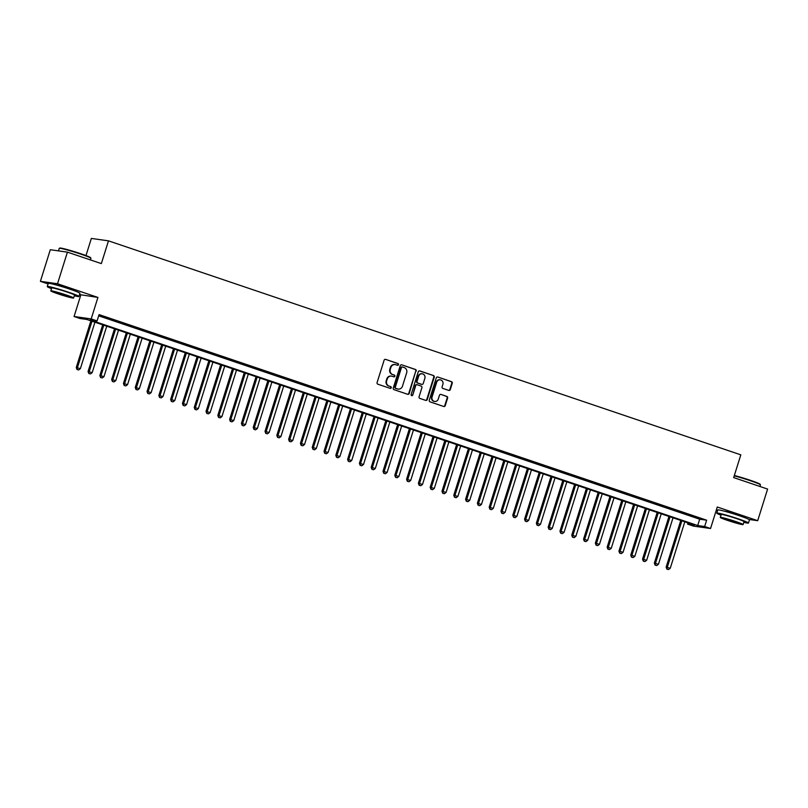 <?xml version="1.0" encoding="UTF-8"?>
<svg xmlns="http://www.w3.org/2000/svg" width="808" height="808" viewBox="0 0 808 808"><rect width="100%" height="100%" fill="white"/><g stroke="black" fill="none" stroke-linecap="round" stroke-linejoin="round"><path stroke-width="1.21" d="M398.485 364.681A0.909 0.858 98 0 0 397.95 363.539L385.648 359.378A1.303 1.222 98 0 0 384.103 360.227L377.094 382.568A1.303 1.222 98 0 0 377.871 384.204L390.173 388.365A0.909 0.858 98 0 0 391.254 387.769A0.909 0.858 98 0 0 390.719 386.628L389.123 386.093A4.171 3.909 98 0 1 386.658 380.861L387.244 379.002A4.171 3.909 98 0 1 392.193 376.286L393.789 376.821A0.909 0.858 98 0 0 394.87 376.225A0.909 0.858 98 0 0 394.334 375.084L392.739 374.548A4.171 3.909 98 0 1 390.284 369.317L390.86 367.458A4.171 3.909 98 0 1 395.809 364.741L397.405 365.277A0.909 0.858 98 0 0 398.485 364.681M397.314 365.246A0.909 0.858 98 0 0 397.486 363.479L385.648 359.378M390.082 388.335A0.909 0.858 98 0 0 390.254 386.567L389.123 386.093M393.698 376.791A0.909 0.858 98 0 0 393.87 375.023L392.739 374.548M743.471 517.17A10.353 0.636 -162.6 0 0 737.411 514.797A10.353 0.636 -162.6 0 0 724.21 511.131M73.962 290.607A10.353 0.636 -162.6 0 0 67.902 288.244A10.353 0.636 -162.6 0 0 54.712 284.578M448.733 390.405A1.303 1.222 98 0 0 450.288 389.557L452.248 383.285A1.303 1.222 98 0 0 451.48 381.659L437.815 377.033A1.303 1.222 98 0 0 436.269 377.881L429.27 400.223A1.303 1.222 98 0 0 430.038 401.859L443.703 406.474A1.303 1.222 98 0 0 445.248 405.626L447.622 398.061A1.303 1.222 98 0 0 446.854 396.425L441.006 394.445A1.303 1.222 98 0 0 439.451 395.294L438.279 399.051A3.485 3.262 98 0 1 434.694 401.455A3.485 3.262 98 0 1 432.078 396.95L436.694 382.245A3.485 3.262 98 0 1 440.279 379.841A3.485 3.262 98 0 1 442.885 384.345L442.117 386.79A1.303 1.222 98 0 0 442.885 388.426L448.733 390.405M704.647 526.513L710.545 528.513L693.436 526.099L687.537 524.099L694.476 525.079L86.91 319.483L79.972 318.504L74.073 316.504L91.183 318.918L97.081 320.917L90.142 319.938L697.708 525.533L704.647 526.513L706.636 520.19L99.061 314.595L97.081 320.917M67.418 252.136L57.52 283.749L40.4 281.336L50.308 249.722L67.418 252.136L101.343 263.61L108.474 240.845L740.815 454.833L733.684 477.589L767.6 489.072L757.692 520.685L717.282 507.01L710.545 528.513M79.537 294.577L97.919 297.425L57.52 283.749M97.919 297.425L91.183 318.918M416.231 371.104A1.303 1.222 98 0 0 415.464 369.468L401.798 364.842A1.303 1.222 98 0 0 400.253 365.691L393.254 388.032A1.303 1.222 98 0 0 394.021 389.668L407.686 394.294A1.303 1.222 98 0 0 409.232 393.446L415.767 371.034A1.303 1.222 98 0 0 414.999 369.397L401.798 364.842M419.806 370.933L433.472 375.558A1.303 1.222 98 0 1 434.239 377.195L427.24 399.536A1.303 1.222 98 0 1 425.695 400.384L419.847 398.405A1.303 1.222 98 0 1 419.079 396.779L421.917 387.709A1.303 1.222 98 0 0 421.15 386.083L417.271 384.77A1.303 1.222 98 0 0 415.716 385.618L412.767 395.051A0.909 0.858 98 0 1 411.827 395.678A0.909 0.858 98 0 1 411.141 394.506L418.261 371.781A1.303 1.222 98 0 1 419.806 370.933L419.392 370.882M748.955 519.453L757.692 520.685M108.1 318.312L99.859 315.756L108.1 318.312M119.897 322.301L111.656 319.746L119.897 322.301M131.694 326.291L123.462 323.735L131.694 326.291M143.491 330.29L135.259 327.725L143.491 330.29M155.287 334.28L147.056 331.724L155.287 334.28M167.084 338.269L158.853 335.714L167.084 338.269M178.881 342.259L170.65 339.703L178.881 342.259M190.678 346.258L182.446 343.693L190.678 346.258M202.475 350.248L194.243 347.692L202.475 350.248M214.272 354.237L206.04 351.682L214.272 354.237M226.068 358.237L217.837 355.671L226.068 358.237M237.865 362.226L229.634 359.671L237.865 362.226M249.672 366.216L241.43 363.661L249.672 366.216M261.469 370.205L253.227 367.65L261.469 370.205M273.266 374.205L265.024 371.64L273.266 374.205M285.062 378.195L276.821 375.639L285.062 378.195M296.859 382.184L288.618 379.629L296.859 382.184M308.656 386.174L300.424 383.618L308.656 386.174M320.453 390.173L312.221 387.608L320.453 390.173M332.25 394.163L324.018 391.607L332.25 394.163M344.046 398.152L335.815 395.597L344.046 398.152M355.843 402.142L347.612 399.586L355.843 402.142M367.64 406.141L359.409 403.576L367.64 406.141M379.437 410.131L371.205 407.575L379.437 410.131M391.234 414.12L383.002 411.565L391.234 414.12M403.03 418.12L394.799 415.554L403.03 418.12M414.827 422.109L406.596 419.554L414.827 422.109M426.624 426.099L418.392 423.544L426.624 426.099M438.431 430.088L430.189 427.533L438.431 430.088M450.228 434.088L441.986 431.522L450.228 434.088M462.024 438.077L453.783 435.522L462.024 438.077M473.821 442.067L465.58 439.512L473.821 442.067M485.618 446.056L477.376 443.501L485.618 446.056M497.415 450.056L489.183 447.491L497.415 450.056M509.212 454.046L500.98 451.49L509.212 454.046M521.009 458.035L512.777 455.48L521.009 458.035M532.805 462.024L524.574 459.469L532.805 462.024M544.602 466.024L536.371 463.459L544.602 466.024M556.399 470.014L548.167 467.458L556.399 470.014M568.196 474.003L559.964 471.448L568.196 474.003M579.992 478.003L571.761 475.437L579.992 478.003M591.789 481.992L583.558 479.437L591.789 481.992M603.586 485.982L595.355 483.426L603.586 485.982M615.383 489.971L607.151 487.416L615.383 489.971M627.19 493.971L618.948 491.405L627.19 493.971M638.987 497.96L630.745 495.405L638.987 497.96M650.783 501.95L642.542 499.394L650.783 501.95M662.58 505.939L654.339 503.384L662.58 505.939M674.377 509.939L666.135 507.374L674.377 509.939M686.174 513.928L677.942 511.373L686.174 513.928M98.677 315.827L699.698 519.211L706.636 520.19M689.739 515.363L697.971 517.918L689.739 515.363M108.474 240.845L91.355 238.431L85.981 255.581M716.332 510.06L717.595 510.494M687.921 522.857L687.537 524.099M80.81 295.011L74.073 316.504M40.4 281.336L48.086 283.931M699.698 519.211L697.708 525.533M394.92 364.56A4.171 3.909 98 0 0 390.405 367.387L390.86 367.458M392.274 374.478A4.171 3.909 98 0 1 389.82 369.256L390.405 367.387M391.304 376.104A4.171 3.909 98 0 0 386.779 378.932L387.244 379.002M388.658 386.022A4.171 3.909 98 0 1 386.204 380.8L386.779 378.932M407.666 394.284A1.303 1.222 98 0 0 408.767 393.375L415.767 371.034M402.525 367.014A0.909 0.858 98 0 0 401.445 367.61L395.304 387.214A0.909 0.858 98 0 0 395.839 388.365L397.516 388.931A4.171 3.909 98 0 0 402.465 386.214L406.666 372.801A4.171 3.909 98 0 0 404.212 367.579L402.525 367.014M402.071 366.943A0.909 0.858 98 0 0 400.98 367.539L401.445 367.61M397.95 389.052A4.171 3.909 98 0 1 397.051 388.86L395.375 388.294A0.909 0.858 98 0 1 394.839 387.153L400.98 367.539M419.362 370.882L433.472 375.558M425.675 400.374A1.303 1.222 98 0 0 426.776 399.475L433.775 377.124A1.303 1.222 98 0 0 433.007 375.498M416.807 384.699A1.303 1.222 98 0 0 415.261 385.547L412.767 395.051M411.595 395.607A0.909 0.858 98 0 0 412.302 394.981M424.856 378.306A3.485 3.262 98 0 0 422.251 373.811A3.485 3.262 98 0 0 418.665 376.215L417.039 381.396A1.303 1.222 98 0 0 417.807 383.032L421.695 384.345A1.303 1.222 98 0 0 423.24 383.497L424.856 378.306M422.018 373.791A3.485 3.262 98 0 0 418.201 376.144L418.665 376.215M421.645 384.335A1.303 1.222 98 0 1 421.231 384.275L417.352 382.962A1.303 1.222 98 0 1 416.575 381.326L418.201 376.144M440.047 379.821A3.485 3.262 98 0 0 436.229 382.184L436.694 382.245M434.462 401.414A3.485 3.262 98 0 1 431.624 396.89L436.229 382.184M443.673 406.474A1.303 1.222 98 0 0 444.784 405.566L447.157 397.99A1.303 1.222 98 0 0 446.39 396.364L441.006 394.445M448.713 390.395A1.303 1.222 98 0 0 449.824 389.486L451.783 383.224A1.303 1.222 98 0 0 451.016 381.588L437.815 377.033M90.9 320.826L76.265 367.499L80.376 368.66L94.94 322.2M91.991 321.2L77.427 367.66L76.982 369.488L78.628 369.953L77.447 369.559M80.376 368.66L78.628 369.953M76.982 369.488L76.265 367.499M59.287 248.319L59.782 248.066A16.2 0.99 17.4 0 1 80.84 253.752A16.2 0.99 17.4 0 1 90.637 257.732L90.9 258.227A16.594 1.01 -162.6 0 0 80.85 254.146A16.594 1.01 -162.6 0 0 59.287 248.319A16.594 1.01 -162.6 0 0 59.236 248.369L58.459 250.864M74.296 295.768A16.594 1.01 -162.6 0 0 78.942 296.486A16.594 1.01 -162.6 0 0 68.892 292.334A16.594 1.01 -162.6 0 0 47.268 286.557A16.594 1.01 -162.6 0 0 51.49 288.618M78.942 296.486L79.931 293.324A16.594 1.01 -162.6 0 0 69.882 289.173A16.594 1.01 -162.6 0 0 48.258 283.396L47.268 286.557M50.793 290.86L51.702 287.951A11.948 0.727 17.4 0 1 67.266 292.112A11.948 0.727 17.4 0 1 74.508 295.102L73.599 298.011A11.948 0.727 -162.6 0 0 66.357 295.021A11.948 0.727 -162.6 0 0 50.793 290.86A11.948 0.727 -162.6 0 0 58.035 293.849A11.948 0.727 -162.6 0 0 73.599 298.011M59.509 294.051L69.538 296.738L64.872 294.809L54.843 292.132L59.509 294.051M90.405 259.913L90.91 258.297A16.594 1.01 -162.6 0 0 90.9 258.227M734.331 475.508A16.2 0.99 17.4 0 1 750.339 480.305A16.2 0.99 17.4 0 1 760.146 484.285L760.399 484.79A16.594 1.01 -162.6 0 0 750.359 480.709A16.594 1.01 -162.6 0 0 734.23 475.851M743.804 522.322A16.594 1.01 -162.6 0 0 748.45 523.049A16.594 1.01 -162.6 0 0 738.391 518.898A16.594 1.01 -162.6 0 0 716.777 513.12A16.594 1.01 -162.6 0 0 720.999 515.181M748.45 523.049L749.44 519.887A16.594 1.01 -162.6 0 0 739.381 515.736A16.594 1.01 -162.6 0 0 717.767 509.959L716.777 513.12M720.292 517.413L721.211 514.504A11.948 0.727 17.4 0 1 736.775 518.665A11.948 0.727 17.4 0 1 744.016 521.655L743.097 524.564A11.948 0.727 -162.6 0 0 735.866 521.574A11.948 0.727 -162.6 0 0 720.292 517.413A11.948 0.727 -162.6 0 0 727.533 520.403A11.948 0.727 -162.6 0 0 743.097 524.564M729.018 520.615L739.047 523.291L724.352 518.685L729.018 520.615M759.914 486.466L760.419 484.851A16.594 1.01 -162.6 0 0 760.399 484.79M102.697 324.826L88.072 371.488L92.173 372.65L106.737 326.19M103.788 325.19L89.223 371.66L88.779 373.488L90.425 373.952L89.244 373.549M92.173 372.65L90.425 373.952M88.779 373.488L88.072 371.488M114.494 328.816L99.869 375.488L103.969 376.649L118.534 330.179M115.584 329.179L101.02 375.649L100.586 377.477L102.222 377.942L101.04 377.538M103.969 376.649L102.222 377.942M100.586 377.477L99.869 375.488M126.29 332.805L111.666 379.477L115.766 380.639L130.33 334.169M127.381 333.179L112.817 379.639L112.383 381.467L114.019 381.931L112.837 381.538M115.766 380.639L114.019 381.931M112.383 381.467L111.666 379.477M138.087 336.795L123.462 383.467L127.563 384.628L142.127 338.168M139.178 337.168L124.614 383.628L124.18 385.456L125.816 385.921L124.634 385.527M127.563 384.628L125.816 385.921M124.18 385.456L123.462 383.467M149.884 340.794L135.259 387.456L139.36 388.618L153.924 342.158M150.975 341.158L136.411 387.628L135.976 389.456L137.613 389.921L136.441 389.517M139.36 388.618L137.613 389.921M135.976 389.456L135.259 387.456M161.681 344.784L147.056 391.456L151.157 392.617L165.721 346.147M162.772 345.147L148.207 391.617L147.773 393.446L149.409 393.91L148.238 393.506M151.157 392.617L149.409 393.91M147.773 393.446L147.056 391.456M173.478 348.773L158.853 395.445L162.953 396.607L177.518 350.147M174.568 349.147L160.004 395.607L159.57 397.435L161.206 397.9L160.034 397.506M162.953 396.607L161.206 397.9M159.57 397.435L158.853 395.445M185.274 352.763L170.65 399.435L174.75 400.596L189.314 354.136M186.365 353.136L171.801 399.596L171.367 401.435L173.003 401.889L171.831 401.495M174.75 400.596L173.003 401.889M171.367 401.435L170.65 399.435M197.071 356.762L182.446 403.434L186.557 404.586L201.111 358.126M198.162 357.126L183.608 403.596L183.163 405.424L184.81 405.889L183.628 405.485M186.557 404.586L184.81 405.889M183.163 405.424L182.446 403.434M208.868 360.752L194.243 407.424L198.354 408.585L212.908 362.115M209.959 361.125L195.405 407.586L194.96 409.414L196.607 409.878L195.425 409.484M198.354 408.585L196.607 409.878M194.96 409.414L194.243 407.424M220.665 364.741L206.04 411.413L210.151 412.575L224.705 366.115M221.756 365.115L207.202 411.575L206.757 413.403L208.403 413.868L207.222 413.474M210.151 412.575L208.403 413.868M206.757 413.403L206.04 411.413M232.462 368.731L217.837 415.403L221.947 416.564L236.502 370.104M233.552 369.104L218.998 415.565L218.554 417.403L220.2 417.867L219.018 417.463M221.947 416.564L220.2 417.867M218.554 417.403L217.837 415.403M244.258 372.73L229.634 419.403L233.744 420.564L248.298 374.094M245.349 373.094L230.795 419.564L230.351 421.392L231.997 421.857L230.815 421.453M233.744 420.564L231.997 421.857M230.351 421.392L229.634 419.403M256.055 376.72L241.43 423.392L245.541 424.554L260.105 378.083M257.156 377.094L242.592 423.554L242.148 425.382L243.794 425.846L242.612 425.452M245.541 424.554L243.794 425.846M242.148 425.382L241.43 423.392M267.852 380.709L253.227 427.381L257.338 428.543L271.902 382.083M268.953 381.083L254.389 427.543L253.944 429.371L255.591 429.836L254.409 429.442M257.338 428.543L255.591 429.836M253.944 429.371L253.227 427.381M279.659 384.709L265.024 431.371L269.135 432.533L283.699 386.072M280.75 385.073L266.185 431.543L265.741 433.371L267.387 433.835L266.206 433.431M269.135 432.533L267.387 433.835M265.741 433.371L265.024 431.371M291.456 388.699L276.831 435.371L280.931 436.532L295.496 390.062M292.546 389.062L277.982 435.532L277.538 437.36L279.184 437.825L278.002 437.421M280.931 436.532L279.184 437.825M277.538 437.36L276.831 435.371M303.252 392.688L288.628 439.36L292.728 440.522L307.293 394.051M304.343 393.062L289.779 439.522L289.345 441.35L290.981 441.814L289.799 441.421M292.728 440.522L290.981 441.814M289.345 441.35L288.628 439.36M315.049 396.678L300.424 443.35L304.525 444.511L319.089 398.051M316.14 397.051L301.576 443.511L301.142 445.339L302.778 445.804L301.596 445.41M304.525 444.511L302.778 445.804M301.142 445.339L300.424 443.35M326.846 400.677L312.221 447.339L316.322 448.501L330.886 402.041M327.937 401.041L313.373 447.511L312.938 449.339L314.575 449.804L313.393 449.399M316.322 448.501L314.575 449.804M312.938 449.339L312.221 447.339M338.643 404.667L324.018 451.339L328.119 452.5L342.683 406.03M339.734 405.03L325.169 451.5L324.735 453.328L326.371 453.793L325.2 453.389M328.119 452.5L326.371 453.793M324.735 453.328L324.018 451.339M350.44 408.656L335.815 455.328L339.916 456.49L354.48 410.03M351.531 409.03L336.966 455.49L336.532 457.318L338.168 457.783L336.997 457.389M339.916 456.49L338.168 457.783M336.532 457.318L335.815 455.328M362.236 412.646L347.612 459.318L351.712 460.479L366.276 414.019M363.327 413.019L348.763 459.479L348.329 461.317L349.965 461.782L348.793 461.378M351.712 460.479L349.965 461.782M348.329 461.317L347.612 459.318M374.033 416.645L359.409 463.317L363.509 464.469L378.073 418.009M375.124 417.009L360.56 463.479L360.126 465.307L361.772 465.772L360.59 465.368M363.509 464.469L361.772 465.772M360.126 465.307L359.409 463.317M385.83 420.635L371.205 467.307L375.316 468.468L389.87 421.998M386.921 421.008L372.367 467.468L371.922 469.296L373.569 469.761L372.387 469.367M375.316 468.468L373.569 469.761M371.922 469.296L371.205 467.307M397.627 424.624L383.002 471.296L387.113 472.458L401.667 425.998M398.718 424.998L384.164 471.458L383.719 473.286L385.365 473.751L384.184 473.357M387.113 472.458L385.365 473.751M383.719 473.286L383.002 471.296M409.424 428.614L394.799 475.286L398.91 476.447L413.464 429.987M410.514 428.987L395.96 475.447L395.516 477.286L397.162 477.75L395.981 477.346M398.91 476.447L397.162 477.75M395.516 477.286L394.799 475.286M421.221 432.613L406.596 479.285L410.706 480.447L425.261 433.977M422.311 432.977L407.757 479.447L407.313 481.275L408.959 481.74L407.777 481.336M410.706 480.447L408.959 481.74M407.313 481.275L406.596 479.285M433.017 436.603L418.392 483.275L422.503 484.436L437.057 437.966M434.108 436.976L419.554 483.436L419.11 485.265L420.756 485.729L419.574 485.335M422.503 484.436L420.756 485.729M419.11 485.265L418.392 483.275M444.814 440.592L430.189 487.264L434.3 488.426L448.864 441.966M445.915 440.966L431.351 487.426L430.906 489.254L432.553 489.719L431.371 489.325M434.3 488.426L432.553 489.719M430.906 489.254L430.189 487.264M456.611 444.592L441.986 491.254L446.097 492.415L460.661 445.955M457.712 444.956L443.148 491.426L442.703 493.254L444.349 493.718L443.168 493.314M446.097 492.415L444.349 493.718M442.703 493.254L441.986 491.254M468.418 448.581L453.783 495.254L457.894 496.415L472.458 449.945M469.509 448.945L454.944 495.415L454.5 497.243L456.146 497.708L454.965 497.304M457.894 496.415L456.146 497.708M454.5 497.243L453.783 495.254M480.215 452.571L465.59 499.243L469.69 500.404L484.255 453.934M481.305 452.945L466.741 499.405L466.297 501.233L467.943 501.697L466.761 501.303M469.69 500.404L467.943 501.697M466.297 501.233L465.59 499.243M492.011 456.56L477.387 503.233L481.487 504.394L496.051 457.934M493.102 456.934L478.538 503.394L478.104 505.222L479.74 505.687L478.558 505.293M481.487 504.394L479.74 505.687M478.104 505.222L477.387 503.233M503.808 460.56L489.183 507.222L493.284 508.384L507.848 461.924M504.899 460.924L490.335 507.394L489.901 509.222L491.537 509.686L490.355 509.282M493.284 508.384L491.537 509.686M489.901 509.222L489.183 507.222M515.605 464.549L500.98 511.222L505.081 512.383L519.645 465.913M516.696 464.913L502.132 511.383L501.697 513.211L503.334 513.676L502.152 513.272M505.081 512.383L503.334 513.676M501.697 513.211L500.98 511.222M527.402 468.539L512.777 515.211L516.878 516.373L531.442 469.913M528.493 468.913L513.928 515.373L513.494 517.201L515.13 517.665L513.959 517.271M516.878 516.373L515.13 517.665M513.494 517.201L512.777 515.211M539.199 472.529L524.574 519.201L528.674 520.362L543.239 473.902M540.289 472.902L525.725 519.362L525.291 521.2L526.927 521.665L525.755 521.261M528.674 520.362L526.927 521.665M525.291 521.2L524.574 519.201M550.995 476.528L536.371 523.2L540.471 524.352L555.035 477.892M552.086 476.892L537.522 523.362L537.088 525.19L538.724 525.655L537.552 525.25M540.471 524.352L538.724 525.655M537.088 525.19L536.371 523.2M562.792 480.518L548.167 527.19L552.268 528.351L566.832 481.881M563.883 480.891L549.319 527.351L548.885 529.179L550.531 529.644L549.349 529.25M552.268 528.351L550.531 529.644M548.885 529.179L548.167 527.19M574.589 484.507L559.964 531.179L564.075 532.341L578.629 485.881M575.68 484.881L561.126 531.341L560.681 533.169L562.328 533.634L561.146 533.24M564.075 532.341L562.328 533.634M560.681 533.169L559.964 531.179M586.386 488.497L571.761 535.169L575.872 536.33L590.426 489.87M587.477 488.87L572.923 535.33L572.478 537.168L574.124 537.633L572.943 537.229M575.872 536.33L574.124 537.633M572.478 537.168L571.761 535.169M598.183 492.496L583.558 539.168L587.668 540.33L602.223 493.86M599.273 492.86L584.719 539.33L584.275 541.158L585.921 541.623L584.74 541.219M587.668 540.33L585.921 541.623M584.275 541.158L583.558 539.168M609.979 496.486L595.355 543.158L599.465 544.319L614.019 497.849M611.07 496.859L596.516 543.319L596.072 545.148L597.718 545.612L596.536 545.218M599.465 544.319L597.718 545.612M596.072 545.148L595.355 543.158M621.776 500.475L607.151 547.147L611.262 548.309L625.816 501.849M622.867 500.849L608.313 547.309L607.869 549.137L609.515 549.602L608.333 549.208M611.262 548.309L609.515 549.602M607.869 549.137L607.151 547.147M633.573 504.475L618.948 551.137L623.059 552.298L637.623 505.838M634.674 504.838L620.11 551.308L619.665 553.137L621.312 553.601L620.13 553.197M623.059 552.298L621.312 553.601M619.665 553.137L618.948 551.137M645.37 508.464L630.745 555.136L634.856 556.298L649.42 509.828M646.471 508.828L631.906 555.298L631.462 557.126L633.108 557.591L631.927 557.187M634.856 556.298L633.108 557.591M631.462 557.126L630.745 555.136M657.177 512.454L642.542 559.126L646.653 560.287L661.217 513.817M658.268 512.827L643.703 559.288L643.259 561.116L644.905 561.58L643.724 561.186M646.653 560.287L644.905 561.58M643.259 561.116L642.542 559.126M668.974 516.443L654.349 563.115L658.449 564.277L673.014 517.817M670.064 516.817L655.5 563.277L655.056 565.105L656.702 565.57L655.52 565.176M658.449 564.277L656.702 565.57M655.056 565.105L654.349 563.115M680.77 520.443L666.145 567.105L670.246 568.266L684.81 521.806M681.861 520.807L667.297 567.277L666.863 569.105L668.499 569.569L667.317 569.165M670.246 568.266L668.499 569.569M666.863 569.105L666.145 567.105"/></g></svg>
